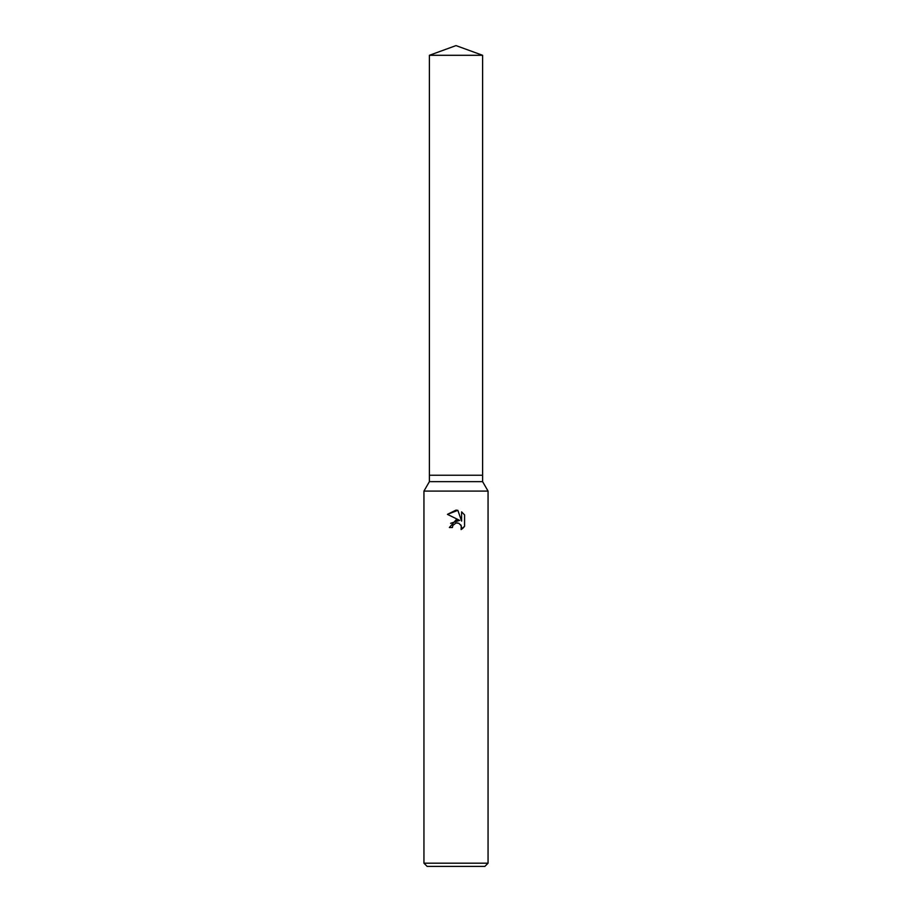 <?xml version="1.0" encoding="UTF-8"?>
<svg xmlns="http://www.w3.org/2000/svg" width="912" height="912" viewBox="0 0 912 912"><rect width="100%" height="100%" fill="white"/><g stroke="black" fill="none" stroke-linecap="round" stroke-linejoin="round"><path stroke-width="1.37" d="M429.392 55.29L482.608 55.29L456 45.6L429.392 55.29L429.392 475.232L456 475.232L429.392 475.232L429.392 481.65L482.608 481.65L488.057 491.089L488.057 863.197L423.943 863.197L427.147 866.4L484.853 866.4L488.057 863.197M482.608 55.29L482.608 475.232L456 475.232L482.608 475.232L482.608 481.65M429.392 481.65L423.943 491.089L488.057 491.089M452.876 525.437L455.977 523.009L452.876 525.437L452.398 527.535L449.365 527.535L456 519.943L459.671 520.387L447.427 514.357L456 510.127L457.858 510.332L461.597 521.105L461.597 511.871L464.573 514.881L464.573 526.258L461.13 529.564L461.267 525.734L458.77 523.249L456 523.009L457.619 522.929M452.398 527.535L452.705 525.836M460.742 524.81L461.609 527.501L461.13 529.564L462.703 528.424M463.319 527.831L464.573 526.258M459.671 520.387L450.608 523.306M464.573 514.881L461.597 511.871M457.858 510.332L447.427 514.357M423.943 491.089L423.943 863.197"/></g></svg>
